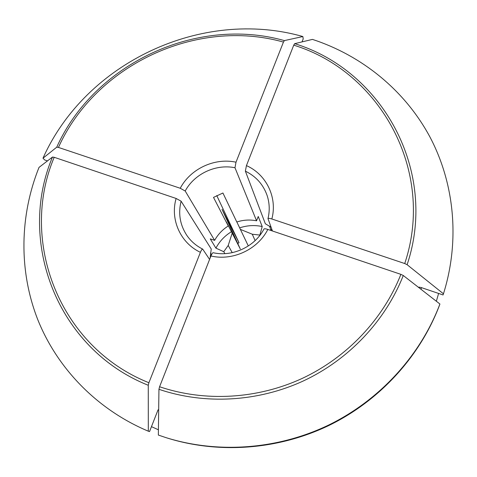 <?xml version="1.0" encoding="UTF-8"?>
<svg xmlns="http://www.w3.org/2000/svg" width="477" height="477" viewBox="0 0 477 477"><rect width="100%" height="100%" fill="white"/><g stroke="black" fill="none" stroke-linecap="round" stroke-linejoin="round"><path stroke-width="0.72" d="M148.269 385.279L148.317 431.19C96.998 409.588 57.186 368.28 37.713 319.489C18.567 270.507 19.712 215.503 39.019 167.391L52.494 157.04C16.761 241.195 56.936 348.925 148.269 385.279L148.896 382.727L200.406 252.327C201.348 250.109 202.117 249.042 202.707 249.125L209.588 259.428M200.406 252.327C180.366 242.972 169.985 219.384 176.12 198.462L181.099 201.175L211.245 249.012L210.101 258.117M418.752 287.196L420.947 287.458L443.061 294.953L443.455 293.802C460.216 240.408 454.426 183.019 429.688 136.5C404.591 90.099 361.721 55.493 312.453 39.394L294.661 43.669L293.737 45.16L246.436 165.602L245.375 171.148L265.349 223.761L271.061 227.195M245.375 171.148C255.905 176.311 263.131 184.36 267.054 195.296C269.577 202.862 269.887 210.643 267.985 218.639L272.439 230.981M438.613 293.444L436.354 301.237M302.042 41.898L303.211 38.911L302.859 36.538L284.393 40.599C196.291 15.801 94.315 63.674 56.739 147.184L58.444 147.423C95.585 64.896 196.387 17.577 283.451 42.077L284.393 40.599M56.739 147.184L42.99 158.203L44.659 159.95L47.461 160.904M260.066 235.089L252.285 234.225L255.112 240.605M148.317 431.19L149.54 431.584L158.03 409.88M226.372 221.865L228.268 225.973C222.461 229.628 217.923 234.428 214.638 240.372L210.268 238.87L215.914 248.135C219.575 241.279 224.75 235.805 231.446 231.709L226.372 221.865M216.761 195.57L239.019 242.733L222.002 209.29L240.289 248.982L231.446 231.709M215.914 248.135L223.743 251.701L228.227 245.452L232.233 252.661M223.743 251.701L224.876 253.627M267.835 229.431L400.883 274.353L403.274 275.497L439.919 304.016L439.544 305.107C420.225 356.247 379.889 400.579 328.993 425.436C277.966 450.014 218.263 454.217 166.276 437.731L158.346 435.066L158.942 389.304L159.58 386.752L210.941 255.982C211.836 253.847 212.575 252.762 213.153 252.732C232.549 257.103 254.813 246.722 263.996 228.99C264.371 228.596 265.653 228.745 267.835 229.431C257.753 249.501 232.71 261.175 210.941 255.982M283.451 42.077L236.002 162.198L234.982 167.743L256.566 220.803L258.236 216.48L262.207 226.533L259.947 234.803M270.429 230.308L270.686 229.389L272.117 230.093M269.469 226.092L270.686 229.389M228.268 225.973L213.511 197.4L222.92 193.006L236.801 221.99C243.324 219.885 249.912 219.492 256.566 220.803M252.285 234.225L240.372 229.383L248.028 245.369M240.372 229.383L239.669 227.869C247.104 225.371 254.617 224.923 262.207 226.533M236.842 221.972L239.669 227.869M443.455 293.802L407.114 264.693C438.548 170.969 382.077 70.298 294.661 43.669M293.737 45.16C380.103 71.544 435.775 171.01 404.729 263.537L407.114 264.693M404.729 263.537L271.842 218.979C269.577 218.281 268.295 218.168 267.991 218.639M52.494 157.04L54.199 157.297L176.12 198.462M210.446 253.066L211.502 254.706M58.444 147.423L180.24 188.266L185.195 191.009L214.638 240.372M232.156 233.223L228.227 245.452M42.99 158.203C85.723 62.415 201.974 7.823 302.859 36.538M439.919 304.016C420.499 355.425 379.936 400 328.754 425.001C277.441 449.716 217.411 453.943 165.143 437.367M158.412 429.789L151.465 426.659M158.674 410.113L158.06 409.821M202.713 249.119C196.22 245.858 190.961 241.32 186.918 235.513C180.002 224.995 178.058 213.553 181.099 201.175M419.39 287.094L419.176 287.869M421.459 287.631L421.006 289.295M237.707 243.365L238.983 242.674M400.883 274.353C383.305 318.958 347.25 357.309 302.257 378.398C257.151 399.237 204.764 402.051 159.58 386.752M158.942 389.304C204.687 404.842 257.747 402.016 303.438 380.908C349.009 359.557 385.517 320.687 403.274 275.497M185.195 191.009C194.479 173.771 215.854 163.772 234.982 167.743M180.24 188.266C190.454 168.792 214.578 157.511 236.002 162.198M246.436 165.602C266.345 174.361 277.644 197.556 271.842 218.979M148.896 382.727C58.713 346.851 18.949 240.491 54.199 157.297M237.743 243.431L239.031 242.733"/></g></svg>
